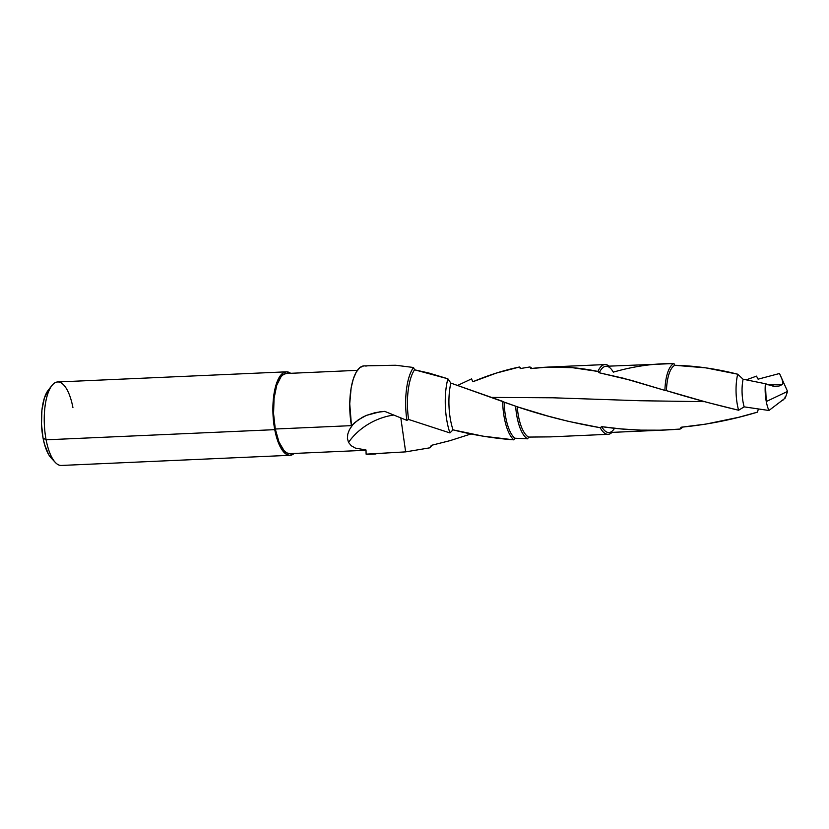 <?xml version="1.0" encoding="UTF-8"?>
<svg xmlns="http://www.w3.org/2000/svg" width="829" height="829" viewBox="0 0 829 829"><rect width="100%" height="100%" fill="white"/><g stroke="black" fill="none" stroke-linecap="round" stroke-linejoin="round"><path stroke-width="1.24" d="M400.832 418.003L405.64 451.878L430.168 447.764L431.267 445.37L449.929 440.676L471.017 433.95L449.992 440.655L431.267 445.37L430.168 447.764A44.269 16.103 87.5 0 0 431.774 445.256A44.269 16.103 -92.5 0 1 430.168 447.764L405.64 451.878L366.107 454.147A44.269 16.103 87.5 0 0 367.9 454.344L373.993 454.074M613.305 372.138C633.667 366.263 653.884 363.403 673.967 363.548L674.816 365.299C695.137 365.755 716.101 368.718 737.696 374.2L743.095 379.226L765.395 383.734L773.447 386.252L779.022 386.045L782.296 384.532L767.923 384.863L782.296 384.532L779.022 386.045L774.597 386.355L765.395 383.734L766.265 401.547A24.797 9.015 87.5 0 0 768.939 410.49L785.125 398.158L768.939 410.49A24.797 9.015 -92.5 0 1 766.265 401.547L787.55 391.402L766.265 401.547A24.797 9.015 -92.5 0 1 765.395 383.734L743.095 379.226A24.797 9.015 87.5 0 0 744.162 406.863L768.939 410.49L744.162 406.863A24.797 9.015 -92.5 0 1 743.095 379.226L737.696 374.2A31.44 11.44 87.5 0 0 738.598 410.241L744.162 406.863L738.598 410.241A31.44 11.44 -92.5 0 1 737.696 374.2L705.769 367.858L674.816 365.299A31.44 11.44 87.5 0 0 666.454 390.656L706.95 402.314L738.598 410.241C713.541 404.283 689.49 397.765 666.454 390.656A31.44 11.44 -92.5 0 1 674.816 365.299L673.967 363.548A33.16 12.062 87.5 0 0 664.91 390.397L666.454 390.656L664.91 390.397A33.16 12.062 -92.5 0 1 673.967 363.548L606.03 366.273A33.16 12.062 87.5 0 0 599.284 372.781L623.211 378.179L664.91 390.397L631.543 380.418L599.284 372.781A33.16 12.062 -92.5 0 1 613.305 372.138M369.993 365.62L395.765 365.257L363.972 365.89A44.269 16.103 87.5 0 0 351.475 425.816L354.677 422.645L362.252 417.391L366.459 415.37L380.045 411.775L384.729 411.371L406.915 420.386A44.269 16.103 -92.5 0 1 413.536 367.496L395.765 365.257L413.536 367.496L414.552 369.796L447.878 378.78L450.841 383.091L518.073 407.049M614.527 428.272A33.16 12.062 -92.5 0 1 601.688 426.655L600.196 427.702L568.311 421.339L547.472 415.94L517.234 406.78C543.71 415.743 571.368 422.717 600.196 427.702L601.688 426.655C627.677 430.469 653.801 431.277 680.06 429.07L681.044 427.236C707.158 424.717 732.608 419.692 757.405 412.158L758.39 409.091L757.405 412.158L738.691 417.288L706.007 424.075L681.044 427.236L680.06 429.07A33.16 12.062 87.5 0 0 682.661 427.09A33.16 12.062 -92.5 0 1 680.06 429.07L660.464 430.178L640.776 430.127L621.128 428.925L601.688 426.655A33.16 12.062 87.5 0 0 608.963 432.52L666.278 429.971M782.566 400.397L783.177 399.951L782.566 400.397M784.856 397.143L785.353 397.754M704.598 401.661L640.071 400.739L552.953 397.796L491.908 397.412L552.953 397.796L640.071 400.739L704.598 401.661M51.139 457.971L55.305 462.406A41.782 15.191 -92.5 0 1 46.113 439.816L43.056 438.085A36.766 13.368 87.5 0 0 51.139 457.971L48.631 454.53L44.538 444.427L43.056 438.085L46.113 439.816A41.782 15.191 87.5 0 0 61.377 465.452L290.015 455.308A41.782 15.191 -92.5 0 1 274.751 429.66L46.113 439.816L274.751 429.66L272.959 413.702L272.928 405.547L274.606 390.48L276.244 384.138L280.813 375.05L283.58 372.646L286.513 371.817L290.637 373.299A41.782 15.191 -92.5 0 0 286.316 371.827A41.782 15.191 -92.5 0 0 274.751 429.66L278.585 443.183L283.881 452.188L286.824 454.541L289.818 455.318L294.191 453.453A41.782 15.191 -92.5 0 1 290.015 455.308M351.278 445.753L348.543 442.417L347.424 438.52L347.745 434.209L349.351 429.816L352.864 424.531L349.351 429.816L347.745 434.209L347.424 438.52L348.543 442.417A51.439 37.626 152.7 0 1 393.63 415.07A51.439 37.626 -27.3 0 0 348.543 442.417L351.278 445.753L355.351 448.085L351.278 445.753M375.962 453.971L366.107 454.147L366.014 449.992L355.351 448.085L366.014 449.992L366.107 454.147L368.149 454.323M357.351 370.345L286.388 373.496A40.113 14.59 87.5 0 0 275.29 429.018L351.444 425.64L275.29 429.018A40.113 14.59 87.5 0 0 289.943 453.639L366.024 450.261M547.42 367.112L572.404 367.682L597.896 371.444C575.057 366.646 552.705 365.693 530.819 368.604L529.918 366.946L520.28 368.563L519.472 367.009C504.239 370.159 488.685 375.081 472.81 381.754L471.535 378.884L457.784 385.34L471.535 378.884L472.81 381.754L496.426 373.06L519.472 367.009A38.258 13.917 -92.5 0 1 520.913 368.439A38.258 13.917 87.5 0 0 519.472 367.009L520.28 368.563L529.918 366.946A36.621 13.316 -92.5 0 1 531.969 368.449A36.621 13.316 87.5 0 0 529.918 366.946L530.819 368.604L547.42 367.112L605.004 364.563A34.911 12.694 -92.5 0 1 609.056 366.138A34.911 12.694 87.5 0 0 597.896 371.444A34.911 12.694 -92.5 0 1 605.004 364.563M779.519 373.496L782.13 379.558L779.519 373.496L758.079 379.174L756.504 376.117L746.328 379.837L756.504 376.117L758.079 379.174L779.519 373.496L787.55 391.402L785.384 397.671M363.724 365.9L359.765 367.672L356.201 372.148L353.268 379.06L351.133 387.962L349.745 403.754L351.475 425.816L358.283 419.826L366.459 415.37L375.382 412.583L384.729 411.371L406.915 420.386L408.583 419.443A42.31 15.388 -92.5 0 1 414.552 369.796L413.536 367.496A44.269 16.103 87.5 0 0 406.915 420.386L408.583 419.443L449.94 432.935L453.017 429.857L483.152 436.178L513.835 439.847L514.778 438.209L527.658 438.821L528.591 437.08L550.508 436.873L608.103 434.313A34.911 12.694 -92.5 0 1 600.196 427.702A34.911 12.694 87.5 0 0 611.999 432.386A34.911 12.694 -92.5 0 1 608.103 434.313M782.69 383.972L782.296 384.532L782.69 383.972M782.908 382.159L782.13 379.558L782.908 383.381M597.896 371.444L599.284 372.781L597.896 371.444M517.234 406.78A34.911 12.694 87.5 0 0 528.591 437.08A34.911 12.694 -92.5 0 1 517.234 406.78L515.638 406.189A36.621 13.316 87.5 0 0 527.658 438.821A36.621 13.316 -92.5 0 1 515.638 406.189L504.156 402.22A36.621 13.316 87.5 0 0 514.778 438.209A36.621 13.316 -92.5 0 1 504.156 402.22L502.664 401.34A38.258 13.917 87.5 0 0 513.835 439.847A38.258 13.917 -92.5 0 1 502.664 401.34L450.841 383.091A38.258 13.917 87.5 0 0 453.017 429.857A38.258 13.917 -92.5 0 1 450.841 383.091L447.878 378.78A42.31 15.388 87.5 0 0 449.94 432.935A42.31 15.388 -92.5 0 1 447.878 378.78L428.904 373.04L414.552 369.796A42.31 15.388 87.5 0 0 408.583 419.443L449.94 432.935L453.017 429.857C472.862 434.956 493.131 438.282 513.835 439.847L514.778 438.209L527.658 438.821L528.591 437.08M286.575 373.485L283.756 374.283L281.114 376.584L276.72 385.319L274.067 398.345L273.57 413.692L275.29 429.018L278.969 441.992L284.046 450.644L286.875 452.903L289.756 453.639M286.316 371.827L57.667 381.972A41.782 15.191 87.5 0 0 46.113 439.816A41.782 15.191 -92.5 0 1 51.895 385.547A41.782 15.191 -92.5 0 1 72.931 407.609M51.895 385.547L48.144 390.335A36.766 13.368 87.5 0 0 43.056 438.085L41.481 424.033L41.937 409.972L44.362 398.024L48.393 390.024M405.64 451.878L396.024 452.447M386.003 453.235L380.977 453.639M368.304 365.724L365.765 366.076"/></g></svg>
